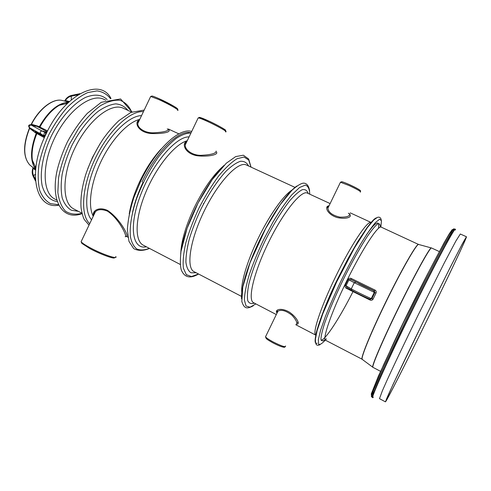 <?xml version="1.0" encoding="UTF-8"?>
<svg xmlns="http://www.w3.org/2000/svg" width="491" height="491" viewBox="0 0 491 491"><rect width="100%" height="100%" fill="white"/><g stroke="black" fill="none" stroke-linecap="round" stroke-linejoin="round"><path stroke-width="0.74" d="M327.681 207.454L328.301 207.325M298.276 322.624L296.773 322.47M277.759 311.558L277.538 311.214M428.103 318.002C407.499 360.05 386.129 402.246 385.423 401.834L392.96 384.594L424.703 318.69L450.904 266.03L462.258 243.99L466.45 236.754C467.18 237.049 448.117 277.231 428.103 318.002M423.58 321.046C446.387 274.5 465.885 236.374 465.689 238.313C466.419 238.583 447.731 277.967 428.072 318.021C407.825 359.338 386.871 400.705 386.19 400.282C384.901 401.417 401.613 365.826 423.58 321.046M277.034 313.055C274.266 309.637 281.134 307.243 289.438 312.166C297.196 317.499 300.4 324.754 296.717 324.054M348.358 213.198C353.882 216.635 347.223 219.637 337.464 217.605C327.233 214.776 323.98 206.073 329.025 205.833M93.499 215.721C91.946 211.357 98.206 206.122 107.633 210.479C121.375 219.667 130.532 239.59 125.874 236.024M167.308 128.888C173.329 131.766 163.969 133.908 151.817 133.552C138.167 132.932 133.534 121.866 139.487 119.945M216.224 151.885C219.409 154.419 208.798 157.138 197.02 155.733C184.278 153.48 181.517 142.838 186.954 141.365M385.423 401.834L379.488 398.667L382.366 390.793L386.601 381.249C393.696 365.648 405.333 341.214 417.988 315.394L444.275 262.961L455.844 241.093L460.312 234.004L466.45 236.754M351.378 278.526L374.94 290.052C376.137 290.776 376.499 291.783 376.026 293.066L373.099 299.062C372.374 300.216 371.368 300.541 370.067 300.038L346.56 288.42C345.253 287.708 344.817 286.676 345.241 285.32L348.131 279.391C348.935 278.213 350.022 277.924 351.378 278.526L350.795 279.416L348.96 279.753L346.026 285.787L346.873 287.468L346.56 288.42M30.97 124.91L32.136 124.493L38.071 126.156L47.578 130.901M44.337 137.689L35.07 132.49L30.135 128.734L29.669 127.826M46.743 132.552L44.791 136.676M35.788 167.891L34.517 167.523M33.848 130.753L29.718 127.82C28.742 126.273 29.172 125.371 30.994 125.113L33.965 125.745M33.83 130.741L29.055 127.384M44.963 136.295L44.485 135.657C45.295 134.982 45.724 134.074 45.78 132.926L46.516 132.889M35.585 170.211L33.32 168.352L33.093 167.603M64.671 100.968L65.432 100.557L69.403 101.527M125.174 236.668C127.918 238.307 120.178 219.649 107.455 211.124C101.876 209 97.856 209.209 95.401 211.744L93.56 215.598M139.401 120.123L137.897 123.278C136.958 127.863 145.397 133.57 154.469 132.76C163.976 132.202 168.677 130.944 168.566 128.973M186.905 141.463L185.291 144.839C184.469 149.485 192.576 155.96 201.942 155.279C211.578 154.726 216.304 153.309 216.132 151.032M295.987 324.539C297.859 323.508 296.57 320.457 292.133 315.369C286.185 310.711 281.46 309.305 277.955 311.159L276.875 313.381M329.117 205.643L327.89 208.178C328.479 212.437 332.475 215.42 339.87 217.126C346.658 217.335 349.966 216.218 349.788 213.788M370.502 299.136L371.933 298.589L374.915 292.489L374.387 290.96L350.795 279.416L373.755 290.832L374.387 290.96L374.94 290.052M94.266 214.119L94.174 212.984M137.989 122.014L138.732 121.529M185.383 143.372L186.218 142.906M142.046 181.946C156.617 150.897 179.767 128.869 191.017 132.877M67.807 102.324L67.954 102.877M345.241 285.32L351.28 288.861C354.748 290.942 370.785 298.688 371.294 298.528L373.099 299.062M348.131 279.391L354.275 282.706L351.28 288.861L351.488 290.163L346.793 287.425M369.748 299.037C369.269 299.185 354.87 292.231 351.746 290.341L351.488 290.163C356.055 292.894 369.207 299.105 369.84 299.074L371.294 298.528L374.302 292.372L376.026 293.066M64.493 101.036L65.058 100.551M71.275 99.876L71.287 96.193C68.814 96.758 66.862 98.218 65.432 100.557L64.916 101.14M68.599 102.269C58.269 102.785 48.523 110.917 39.36 126.653L38.537 127.218L37.248 126.715L38.071 126.156M31.59 125.082L32.136 124.493M31.228 124.984L31.412 124.475C39.108 109.094 52.469 98.673 61.443 100.287L63.56 100.808M68.568 102.3C65.812 102.3 62.738 103.288 59.331 105.264L59.331 105.264C52.003 109.628 45.559 116.852 39.998 126.936L38.537 127.218M29.847 127.948L29.669 128.157C23.102 144.986 23.12 157.243 29.724 164.921L35.64 169.628M30.282 128.261L30.135 128.734M35.665 169.37C29.994 161.386 30.19 149.338 36.248 133.227L36.15 132.263L34.971 131.527L35.07 132.49M46.571 132.895L45.375 132.68L46.584 132.803M36.15 132.263L36.85 133.583C32.885 143.476 31.387 152.351 32.363 160.207L35.831 167.781M46.608 132.834L45.78 132.926M44.933 136.369L44.485 135.657M33.179 167.67L33.081 168.051M33.48 167.91L33.32 168.352C32.412 170.936 32.51 173.384 33.609 175.698L35.358 174.293M330.118 203.575L307.372 193.092C301.548 189.753 283.503 211.793 268.669 242.106C253.761 272.382 247.366 300.136 253.571 302.702L276.304 314.553M316.014 335.255L315.891 335.2C311.895 334.23 320.531 307.526 335.531 276.875C350.936 244.984 367.912 219.753 371.202 222.515L371.319 222.576M139.763 119.362C127.899 122.136 111.617 139.327 101.146 161.201C90.645 183.063 87.686 205.956 93.235 216.279M129.231 213.88C130.937 203.526 134.559 192.49 140.088 180.774C146.257 168.045 153.247 157.47 161.048 149.061M187.249 140.745C175.146 143.814 156.519 166.4 145.772 192.3C134.945 218.2 134.497 240.952 143.268 245.175L180.283 264.477M180.774 252.969C181.418 240.578 185.948 225.406 194.344 207.454C203.728 188.47 213.444 174.63 223.497 165.921M295.085 187.427L246.47 165.025C238.522 160.735 218.808 181.13 204.422 210.565C189.937 239.958 185.856 268.025 194.117 271.695L241.572 296.441M241.848 292.875C240.504 283.841 246.998 261.421 258.008 238.761C269.412 214.972 284.105 194.454 292.427 189.827M196.191 272.775L191.024 272.787C188.299 271.069 186.592 267.509 185.905 262.102C185.893 255.694 187.046 247.93 189.36 238.804C192.337 229.144 196.222 219.176 201.028 208.902C208.994 193.307 217.341 180.743 226.056 171.206C231.488 165.976 236.294 162.668 240.461 161.294C244.125 161.054 246.838 162.625 248.599 166.001M198.511 273.99L191.515 276.537L186.292 274.635L183.37 268.129C182.695 261.568 183.511 253.117 185.837 242.769C189.029 231.635 193.436 220.023 199.058 207.932C205.183 196.093 211.676 185.506 218.526 176.171C225.295 168.002 231.476 162.177 237.079 158.703L244.009 157.034L248.716 160.005L250.981 167.1M180.663 253.786C182.382 240.645 187.304 225.455 195.436 208.209C204.465 189.784 214.015 175.496 224.08 165.338M187.083 275.077L186.666 274.985M255.909 303.917L250.005 307.206L246.016 305.973L244.377 300.001C244.549 293.71 246.138 285.394 249.146 275.058C252.945 263.851 257.769 252.043 263.63 239.626L273.064 221.926C279.667 210.958 285.952 201.887 291.906 194.718L299.614 187.47L305.334 185.113C308.066 185.917 309.545 188.943 309.766 194.197M241.572 298.829C240.737 288.321 247.986 264.207 259.807 239.872C272.082 214.285 287.738 191.969 296.963 185.972M254.356 303.113C251.275 304.205 249.078 303.395 247.759 300.676C247.041 296.834 247.421 291.218 248.9 283.829C252.086 271.198 257.554 256.738 265.312 240.455C273.444 224.356 281.539 211.185 289.586 200.942C294.526 195.252 298.737 191.515 302.217 189.729C305.169 189.109 307.157 190.355 308.176 193.466M455.323 230.083C457.428 222.276 435.867 262.126 410.212 314.602C385.417 365.163 368.716 403.129 373.338 397.115M409.856 314.43C433.522 266.03 454.47 226.891 454.979 229.248L454.132 228.867L452.616 230.475L444.024 245.224C435.664 260.598 423.076 285.185 410.12 311.533L384.379 365.599L374.24 388.725C372.387 393.451 371.521 396.182 371.644 396.918L372.466 397.354C370.453 398.189 387.031 360.971 409.856 314.43M373.89 392.014L371.442 395.335L371.276 393.917L378.457 375.996L405.314 318.647L426.9 275.353L443.932 243.076L449.283 233.808L452.186 229.641L452.641 230.445M373.755 290.832L374.302 292.372L354.275 282.706L355.742 282.141M439.414 251.607L431.571 247.998C430.625 246.212 415.122 274.119 398.606 307.961C382.636 340.533 371.116 367.599 372.982 367.366L372.712 367.084C371.773 365.543 383.164 339.023 398.434 307.875C414.244 275.476 429.367 248.072 431.184 247.961L431.429 247.955M390.155 350.531C399.901 328.939 417.638 292.796 428.76 271.885M358.853 283.638L363.678 286.069C356.257 282.319 356.718 282.435 365.065 286.406C372.528 290.175 372.068 290.058 363.678 286.069L369.987 289.046M351.587 290.249L347.112 287.591M418.915 244.549L418.51 244.432C416.258 244.42 401.264 270.615 386.104 301.738C371.448 331.658 360.873 357.423 362.168 359.216L362.511 359.467M372.859 367.28L362.186 359.344C360.056 358.958 371.043 331.959 386.718 300.05C402.375 268.123 417.012 242.916 418.62 244.371L418.762 244.5M431.571 247.998L418.51 244.432L381.206 227.124C378.131 225.019 362.297 249.133 346.922 280.514C331.505 311.871 322.114 339.152 325.656 340.294L362.376 359.369M325.11 339.557C322.771 341.411 321.378 341.263 320.924 339.115C321.083 335.764 322.323 330.48 324.643 323.256C328.853 311.22 335.599 295.41 343.614 278.888C351.783 262.446 360.161 247.433 367.108 236.742C371.405 230.494 374.829 226.277 377.383 224.099C379.353 223.141 380.322 224.154 380.292 227.137M326.423 338.815C322.777 343.086 320.2 344.946 318.702 344.387L318.315 339.833L320.58 330.283L325.465 316.308C329.934 305.101 335.261 293.004 341.441 280.017C347.873 267.079 354.22 255.203 360.474 244.377C366.378 234.704 371.349 227.45 375.382 222.613L379.666 219.182L381.489 220.815L380.869 227.045M317.235 343.178C310.643 346.29 319.979 315.738 338.238 278.44C353.993 245.874 371.442 218.783 376.474 217.851M364.795 231.243C356.896 242.474 348.002 258.137 338.121 278.237C329.044 297.067 322.63 312.589 318.874 324.797M149.338 248.342C144.593 250.214 140.438 250.447 136.879 249.041C133.767 246.642 131.619 242.597 130.44 236.895C129.446 227.265 131.484 214.027 136.4 199.199C142.114 183.775 149.51 169.641 158.605 156.807C164.614 149.123 170.5 142.973 176.281 138.358C181.811 134.767 186.715 132.963 190.987 132.944M146.386 246.801C132.466 249.937 128.439 226.83 140.457 195.35C152.314 163.853 176.134 136.197 189.084 136.915M105.694 100.139L103.902 99.311C91.455 93.02 68.372 109.831 55.017 137.234C41.508 164.559 42.33 193.104 54.918 199.107L56.668 200.015M81.985 213.346C75.712 214.874 70.231 214.174 65.549 211.253C61.535 206.999 58.969 200.696 57.852 192.349L58.564 177.779C60.639 166.848 64.247 155.69 69.384 144.286L78.603 128.458C85.624 118.945 92.879 111.377 100.354 105.768C107.639 101.539 114.194 99.716 120.013 100.287C125.193 102.208 129.096 106.117 131.723 112.009M78.37 211.333L71.33 210.216C67.267 207.816 64.223 203.71 62.197 197.898C60.878 191.177 60.859 183.303 62.148 174.262C64.211 164.804 67.451 155.217 71.87 145.508C79.186 131.275 88.558 119.153 98.151 111.34C104.479 106.983 110.352 104.491 115.766 103.871C120.743 104.344 124.794 106.51 127.918 110.383M131.588 112.071L123.351 108.278C111.475 102.238 88.803 119.522 75.307 147.196C61.67 174.802 61.866 203.305 73.908 209.006L81.948 213.198M87.686 168.929L92.492 157.372L100.078 143.691M89.693 223.706C80.082 214.96 81.825 186.433 95.242 158.525C108.566 130.575 130.146 110.481 143.44 111.647M91.553 219.808C83.452 210.762 85.569 184.776 97.678 159.587C109.72 134.374 129.023 115.716 141.549 115.612M66.58 102.466L67.506 103.27M31.424 166.277L29.724 164.921C22.942 157.01 22.893 144.624 29.583 127.77M58.404 204.722L50.444 203.599C45.786 201.065 42.214 196.695 39.728 190.471C38.01 183.278 37.733 174.827 38.906 165.117C40.937 154.96 44.307 144.679 49.014 134.288C54.36 124.211 60.43 115.256 67.218 107.431C74.184 100.569 81.04 95.616 87.779 92.572L97.015 90.89C102.515 91.664 107.001 94.247 110.481 98.63M57.14 201.555C49.904 200.365 44.927 195.154 42.214 185.917C39.501 172.893 42.92 153.726 51.573 135.541C60.663 117.576 73.736 103.147 85.698 97.328C94.665 93.824 101.833 94.567 107.198 99.569M44.791 136.664L40.747 133.791C39.753 132.208 40.194 131.281 42.06 131.011L30.78 124.855M44.914 136.228L29.423 127.654C28.165 125.941 28.466 124.966 30.325 124.732L36.395 126.42M44.871 136.081L44.049 135.473C43.65 134.184 44.092 133.251 45.375 132.68L42.06 131.011L46.903 132.239M47.154 131.729L38.967 127.402M36.549 132.502L44.681 136.921M33.253 176.472L33.609 175.698L35.42 179.283M78.149 94.781L71.287 96.193L71.711 95.371M81.574 240.743L81.107 241.725C82.132 243.039 85.096 245.027 90.013 247.691C102.294 254.375 118.705 259.905 115.704 256.48M114.661 257.474C115.317 259.635 100.673 254.442 90.025 248.649M177.49 110.303C180.866 110.96 168.824 104.012 158.624 99.477L150.676 96.469L150.449 96.942M159.397 98.844C169.641 103.386 181.253 110.248 176.539 108.904M225.363 131.797C231.2 132.926 202.507 118.202 198.198 117.883L197.941 118.417M199.094 117.429C201.212 116.52 232.102 132.306 224.534 130.403M265.877 336.071L265.502 336.838C266.527 338.029 269.056 339.711 273.076 341.896C281.693 346.216 285.854 347.579 285.566 345.989M360.308 192.128C361.529 191.815 357.755 189.6 348.978 185.481L340.453 182.259L340.226 182.738M341.423 181.768C342.276 181.688 344.995 182.664 349.574 184.684C358.737 189.035 361.836 190.968 358.86 190.49M139.051 120.86L138.493 121.013M93.671 214.199L93.947 214.782M186.531 142.255L185.831 142.476M353.004 291.605C339.907 317.517 325.625 339.766 321.089 340.232M366.2 235.115C375.615 221.693 379.721 219.422 378.506 228.297M143.053 182.302C138.149 192.638 134.663 202.58 132.582 212.118M370.423 299.148L370.067 300.038M203.697 203.648L203.329 203.593M295.877 324.766L315.891 335.2C314.657 336.881 322.231 309.563 337.998 278.151L348.094 258.469L357.761 241.56L367.293 227.247L371.202 222.515L350.243 212.855M178.693 133.785L168.659 129.158M127.942 237.184L125.88 236.11M251.048 167.13L248.649 158.998L243.37 155.211L235.68 156.592L226.296 163.221L212.118 179.718L198.082 202.967L187.046 228.432L180.989 251.472C180.099 259.905 180.197 266.067 181.289 269.964C184.469 277.568 190.232 278.925 198.579 274.021M309.637 190.95C308.624 184.389 305.525 182.818 302.947 183.204C300.357 183.708 296.674 186.089 291.9 190.348L280.14 204.765L265.674 228.499L250.023 262.765L242.763 287.088L241.83 301.523C244.137 308.606 246.703 309.293 253.264 305.801M380.629 371.368L372.982 367.366M381.268 219.956C380.721 217.587 379.445 216.727 377.432 217.378L373.866 219.888L367.342 227.634L354.355 248.078L336.691 281.84L322.777 313.853L317.18 330.437L315.449 338.907C315.314 345.848 317.039 345.744 320.022 344.725M191.693 131.471C179.35 127.384 156.641 148.589 141.482 179.424L133.902 197.4C130.06 209.436 127.887 220.263 127.378 229.886L128.986 241.419L133.656 248.581C138.131 251.011 143.415 250.962 149.516 248.434M131.987 111.899L120.59 98.955L101.25 102.3L87.38 113.286C79.978 121.486 73.306 131.042 67.371 141.96C62.94 151.461 59.577 160.698 57.294 169.677C49.91 201.684 63.02 220.932 82.052 213.622M144.194 110.07L130.827 112.427L119.037 120.516C113.66 125.604 108.437 131.643 103.38 138.64C95.911 149.915 90.013 161.944 85.68 174.741C81.893 187.39 80.358 198.517 81.083 208.11C82.138 213.916 83.218 217.74 84.329 219.594L89.012 225.142M30.933 124.898C38.556 109.34 52.095 98.605 61.443 100.287L68.789 102.091M110.997 98.525C100.514 77.173 64.916 93.879 46.406 133.239L46.332 132.969M44.804 135.952L45.098 136.007C27.03 173.98 36.131 209.694 58.638 205.201M33.124 167.627L33.032 167.805C31.872 170.745 31.927 173.587 33.185 176.343L35.536 181.001M64.474 101.029L64.843 100.649C66.383 97.881 68.617 96.132 71.551 95.407L80.002 93.671M59.331 105.264L67.445 103.368M115.305 257.468L114.047 258.002C112.445 258.395 101.557 254.731 89.963 248.624L81.893 243.407L81.107 241.725L95.401 211.744C94.579 211.811 93.996 213.033 93.652 215.408M177.717 109.818L177.742 109.149L174.397 106.535L159.366 98.826C152.333 95.77 152.382 96.138 151.958 96.027L150.676 96.469L137.897 123.278C137.541 122.664 138.014 121.67 139.321 120.295M225.627 131.25L225.602 130.367C224.319 128.955 217.857 125.309 210.277 121.688L200.666 117.705L198.198 117.883L185.291 144.839C184.88 143.894 185.389 142.838 186.807 141.672M277.09 312.939C276.838 311.435 277.127 310.846 277.955 311.159L265.502 336.838L266.275 338.569C266.883 339.042 266.521 339.213 272.818 342.792C278.501 345.725 282.374 347.223 284.436 347.284L285.222 346.763M360.547 191.65L360.486 190.655C359.111 189.397 355.472 187.402 349.561 184.671C340.306 180.762 342.565 182.1 341.619 181.762L340.453 182.259L327.89 208.178C327.19 207.435 327.54 206.711 328.939 206.011M454.132 228.867C453.629 228.689 452.53 229.352 449.265 234.293C444.717 241.664 437.941 254.086 428.925 271.56L403.142 323.274L383.631 364.69L372.632 390.683L371.331 396.274L371.644 396.918M34.008 166.474L35.818 167.916M65.297 102.723L67.543 103.276M32.363 160.207C32.885 164.104 33.983 167.143 35.665 169.321"/></g></svg>
